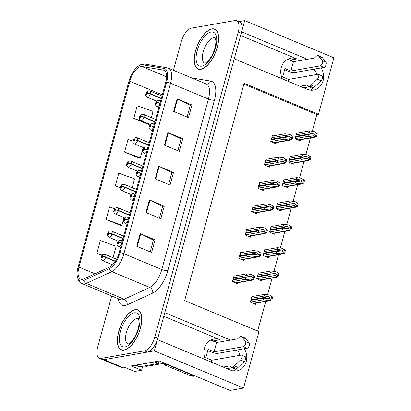 <?xml version="1.0" encoding="UTF-8"?>
<svg xmlns="http://www.w3.org/2000/svg" width="411" height="411" viewBox="0 0 411 411"><rect width="100%" height="100%" fill="white"/><g stroke="black" fill="none" stroke-linecap="round" stroke-linejoin="round"><path stroke-width="0.62" d="M287.428 59.343A14.426 12.387 -99.9 0 1 290.135 60.104L293.85 61.655M282.367 78.886A14.426 12.387 -99.9 0 1 281.283 67.455A14.426 12.387 -99.9 0 1 290.695 58.203A14.426 12.387 -99.9 0 1 296.865 58.927L240.635 35.474M210.607 340.154A14.426 12.387 -99.9 0 1 213.314 340.914L217.029 342.466M163.814 316.285L220.044 339.738A14.426 12.387 80.1 0 0 213.874 339.013A14.426 12.387 80.1 0 0 204.462 348.261A14.426 12.387 80.1 0 0 205.546 359.697M142.715 366.227L141.615 370.254L134.654 371.472L124.245 367.131L122.653 367.408A13.522 6.078 -67.4 0 1 120.906 367.244L102.324 359.497A13.522 6.078 -67.4 0 0 104.07 359.656L154.351 350.876L157.428 339.625L230.643 370.167A14.426 12.387 80.1 0 0 236.813 370.892A14.426 12.387 80.1 0 0 244.329 348.723M233.35 370.928A14.426 12.387 80.1 0 0 235.888 369.057M239.731 355.356A14.426 12.387 80.1 0 0 237.594 349.9M141.615 370.254L131.207 365.913L159.376 360.997L229.985 390.45L243.548 388.082L154.351 350.876M312.273 131.32L316.86 114.546L318.453 114.268L333.902 57.802L244.704 20.596L238.837 21.624M307.407 59.287L241.627 31.847L244.704 20.596M230.586 340.097L164.806 312.658L234.249 58.819L307.464 89.357A14.426 12.387 80.1 0 0 313.634 90.081A14.426 12.387 80.1 0 0 321.15 67.918M318.453 114.268L244.124 83.263L184.662 300.616L258.992 331.615L243.548 388.082M312.483 69.428L315.227 70.574M235.662 350.239L238.406 351.384M257.63 331.05L265.737 301.417M267.566 294.728L272.123 278.072M273.952 271.383L278.509 254.728M280.343 248.039L284.9 231.383M286.729 224.694L291.286 208.038M293.115 201.354L297.672 184.693M299.501 178.009L304.058 161.348M305.887 154.664L310.444 138.004M316.86 114.546L243.893 84.111M252.498 296.47L251.974 296.254L250.361 302.152L255.565 304.32L255.889 303.138M258.884 273.125L258.36 272.909L256.747 278.807L261.951 280.98L262.275 279.793M271.656 226.44L271.132 226.22L269.518 232.117L274.723 234.291L275.046 233.104M278.047 203.096L277.517 202.875L275.904 208.773L281.109 210.946L281.432 209.759M284.433 179.751L283.903 179.53L282.29 185.428L287.495 187.601L287.818 186.414M290.818 156.406L290.294 156.185L288.676 162.083L293.88 164.256L294.204 163.069M265.27 249.78L264.746 249.564L263.132 255.462L268.337 257.635L268.66 256.449M297.204 133.061L296.68 132.84L295.062 138.738L300.266 140.911L300.59 139.725M234.583 275.997L234.059 275.776L232.441 281.674L237.645 283.847L237.969 282.66M240.969 252.652L240.445 252.431L238.832 258.329L244.031 260.502L244.355 259.315M253.741 205.962L253.217 205.741L251.604 211.639L256.803 213.812L257.132 212.626M260.127 182.618L259.603 182.397L257.99 188.295L263.194 190.468L263.518 189.281M266.513 159.273L265.989 159.052L264.376 164.95L269.58 167.123L269.904 165.936M247.355 229.307L246.831 229.086L245.218 234.984L250.417 237.157L250.746 235.971M272.899 135.928L272.375 135.707L270.762 141.605L275.966 143.778L276.29 142.591M314.415 69.089A14.426 12.387 -99.9 0 1 316.552 74.545M312.709 88.247A14.426 12.387 -99.9 0 1 310.171 90.117M124.06 350.115A21.634 9.72 -67.4 0 0 139.637 330.814A21.634 9.72 -67.4 0 0 137.921 309.92A21.634 9.72 -67.4 0 0 135.127 309.663A21.634 9.72 -67.4 0 0 119.55 328.959A21.634 9.72 -67.4 0 0 121.26 349.859A21.634 9.72 -67.4 0 0 124.06 350.115M200.881 69.305A21.634 9.72 -67.4 0 0 216.458 50.003A21.634 9.72 -67.4 0 0 214.742 29.109A21.634 9.72 -67.4 0 0 211.948 28.852A21.634 9.72 -67.4 0 0 196.371 48.154A21.634 9.72 -67.4 0 0 198.081 69.048A21.634 9.72 -67.4 0 0 200.881 69.305M82.56 279.331A14.426 6.478 112.6 0 1 80.695 279.156A14.426 6.478 112.6 0 1 78.963 267.114L129.804 81.286A14.426 6.478 112.6 0 1 141.98 66.515L163.362 70.086A14.426 6.478 112.6 0 1 164.015 70.271A14.426 6.478 112.6 0 1 165.746 82.313L119.103 252.806A14.426 6.478 112.6 0 1 109.454 267.135L83.88 278.905A14.426 6.478 112.6 0 1 82.56 279.331M82.097 281.016A16.229 7.29 -67.4 0 0 83.582 280.538L109.156 268.768A16.229 7.29 -67.4 0 0 120.012 252.647L166.655 82.154A16.229 7.29 -67.4 0 0 163.974 68.396L142.591 64.83A16.229 7.29 -67.4 0 0 137.207 67.024A16.229 7.29 -67.4 0 0 128.895 81.445L78.054 267.273A16.229 7.29 -67.4 0 0 77.098 275.072A16.229 7.29 -67.4 0 0 82.097 281.016M111.679 295.987L97.731 346.966A13.522 6.078 -67.4 0 0 99.349 358.253L102.324 359.497A13.522 6.078 -67.4 0 0 104.07 359.656L147.523 352.068A13.522 6.078 -67.4 0 0 157.809 338.238L241.247 33.24A13.522 6.078 -67.4 0 0 239.628 21.953L236.654 20.709A13.522 6.078 -67.4 0 0 234.907 20.55L191.454 28.138A13.522 6.078 -67.4 0 0 181.169 41.968L173.421 70.286M151.351 117.628L153.046 111.432L137.233 105.745L133.775 118.389L148.679 124.451M132.953 141.235L128.011 139.457L124.554 152.096L139.457 158.158M114.756 208.742L109.567 206.877L106.105 219.52L121.009 225.582M99.349 358.253A13.522 6.078 -67.4 0 0 101.096 358.418L144.554 350.83A13.522 6.078 -67.4 0 0 154.834 336.994L238.272 32.001A13.522 6.078 -67.4 0 0 236.654 20.709M177.09 98.789L191.958 104.99L188.5 117.628L173.632 111.427L177.09 98.789A3.607 0.889 -164.7 0 1 177.578 99.005L174.125 111.633M149.424 199.921L164.292 206.122L160.835 218.76L145.967 212.559L149.424 199.921A3.607 0.889 -164.7 0 1 149.912 200.136L146.46 212.764M140.202 233.628L155.07 239.829L151.608 252.472L136.745 246.271L140.202 233.628A3.607 0.889 -164.7 0 1 140.69 233.849L137.238 246.477M167.868 132.496L182.736 138.697L179.278 151.34L164.41 145.14L167.868 132.496A3.607 0.889 -164.7 0 1 168.356 132.717L164.903 145.345M158.646 166.208L173.514 172.409L170.056 185.053L155.188 178.852L158.646 166.208A3.607 0.889 -164.7 0 1 159.134 166.429L155.682 179.057M113.03 257.697L116.159 246.271L100.341 240.589L96.883 253.227L102.031 255.375M132.193 187.663L134.603 178.852L118.789 173.165L115.327 185.808L120.187 187.832M173.514 172.409L171.855 172.697M168.638 184.462L171.87 172.651L159.134 166.429M182.736 138.697L181.076 138.99M177.86 150.75L181.092 138.939L168.356 132.717M155.07 239.829L153.411 240.122M150.195 251.881L153.426 240.07L140.69 233.849M164.292 206.122L162.633 206.409M159.417 218.169L162.648 206.363L149.912 200.136M191.958 104.99L190.298 105.278M187.082 117.037L190.314 105.231L177.578 99.005M115.327 185.808L120.212 187.565M106.105 219.52L121.923 225.202L120.824 225.66M124.004 217.583L121.923 225.202M96.883 253.227L102.231 255.149M124.554 152.096L140.367 157.783L139.267 158.235M143.167 147.549L140.367 157.783M133.775 118.389L147.015 123.146M149.409 124.148L148.489 124.528M271.825 137.721L284.689 135.471L289.221 136.113L290.675 137.413L289.514 138.209L284.114 137.582L283.657 139.267L290.109 140.182L292.057 139.396A2.255 1.937 80.1 0 0 292.473 138.579L292.822 137.315A2.255 1.937 80.1 0 0 292.889 136.349L290.032 134.474L285.152 133.786L272.288 136.036M160.054 103.11A2.255 0.637 -165.9 0 0 157.064 102.637A1.125 0.509 -67.4 0 0 156.776 101.733A1.125 0.509 -67.4 0 0 155.918 102.884A1.125 0.509 -67.4 0 0 156.195 103.839A1.125 0.509 -67.4 0 0 157.043 102.729L156.314 103.202L156.601 102.365L157.064 102.637M157.043 102.729A2.255 0.468 16.5 0 1 159.982 103.387M270.787 141.512L283.657 139.267M271.25 139.827L284.114 137.582M284.689 135.471L285.152 133.786M288.532 139.956L291.301 139.082L292.139 136.036L292.889 136.349M291.301 139.082L292.057 139.396M292.139 136.036L290.032 134.474M296.125 134.854L308.995 132.604L313.521 133.246L314.975 134.546L313.819 135.342L308.42 134.71L307.957 136.401L314.41 137.31L316.362 136.529A2.255 1.937 80.1 0 0 316.778 135.712L317.122 134.448A2.255 1.937 80.1 0 0 317.194 133.483L314.333 131.607L309.457 130.919L296.588 133.169M161.369 98.301L150.359 93.708A2.255 0.637 -165.9 0 0 147.338 93.225A1.125 0.509 -67.4 0 0 147.046 92.316A1.125 0.509 -67.4 0 0 146.188 93.467A1.125 0.509 -67.4 0 0 146.47 94.422A1.125 0.509 -67.4 0 0 147.313 93.312L146.583 93.785L146.871 92.948L147.338 93.225M147.313 93.312A2.255 0.468 16.5 0 1 150.282 93.985A3.38 1.521 112.6 0 1 147.749 97.304A3.38 1.521 112.6 0 1 147.313 97.263C144.795 95.054 145.833 95.208 146.069 93.071C146.547 91.869 147.364 91.134 148.515 90.867L149.917 91.021A3.38 1.521 112.6 0 1 150.359 93.708M161.297 98.578L150.282 93.985M295.093 138.646L307.957 136.401M295.55 136.961L308.42 134.71M308.995 132.604L309.457 130.919M312.833 137.089L315.607 136.216L316.439 133.169L317.194 133.483M315.607 136.216L316.362 136.529M316.439 133.169L314.333 131.607M265.439 161.066L278.304 158.816L282.835 159.458L284.289 160.758L283.128 161.554L277.728 160.927L277.266 162.612L283.724 163.521L285.671 162.741A2.255 1.937 80.1 0 0 286.087 161.924L286.436 160.66A2.255 1.937 80.1 0 0 286.503 159.694L283.647 157.819L278.766 157.13L265.902 159.381M153.668 126.454A2.255 0.637 -165.9 0 0 150.678 125.982A1.125 0.509 -67.4 0 0 150.385 125.078A1.125 0.509 -67.4 0 0 149.532 126.228A1.125 0.509 -67.4 0 0 149.81 127.184A1.125 0.509 -67.4 0 0 150.652 126.074L149.928 126.547L150.215 125.709L150.678 125.982M150.652 126.074A2.255 0.468 16.5 0 1 153.596 126.732M264.401 164.857L277.266 162.612M264.864 163.172L277.728 160.927M278.304 158.816L278.766 157.13M282.146 163.301L284.915 162.427L285.748 159.381L286.503 159.694M284.915 162.427L285.671 162.741M285.748 159.381L283.647 157.819M259.053 184.411L271.918 182.16L276.449 182.803L277.898 184.102L276.742 184.899L271.342 184.267L270.88 185.957L277.338 186.866L279.285 186.085A2.255 1.937 80.1 0 0 279.701 185.269L280.05 184.005A2.255 1.937 80.1 0 0 280.117 183.039L277.255 181.164L272.38 180.475L259.516 182.725M147.282 149.799A2.255 0.637 -165.9 0 0 144.292 149.327A1.125 0.509 -67.4 0 0 143.999 148.422A1.125 0.509 -67.4 0 0 143.146 149.573A1.125 0.509 -67.4 0 0 143.424 150.529A1.125 0.509 -67.4 0 0 144.266 149.419L143.537 149.892L143.829 149.054L144.292 149.327M144.266 149.419A2.255 0.468 16.5 0 1 147.205 150.077M258.016 188.202L270.88 185.957M258.478 186.517L271.342 184.267M271.918 182.16L272.38 180.475M275.76 186.645L278.53 185.772L279.362 182.725L280.117 183.039M278.53 185.772L279.285 186.085M279.362 182.725L277.255 181.164M252.667 207.755L265.532 205.505L270.063 206.147L271.512 207.447L270.356 208.243L264.956 207.612L264.494 209.302L270.952 210.211L272.899 209.43A2.255 1.937 80.1 0 0 273.315 208.613L273.659 207.35A2.255 1.937 80.1 0 0 273.731 206.384L270.87 204.508L265.994 203.82L253.125 206.07M140.896 173.144A2.255 0.637 -165.9 0 0 137.906 172.671A1.125 0.509 -67.4 0 0 137.613 171.762A1.125 0.509 -67.4 0 0 136.755 172.918A1.125 0.509 -67.4 0 0 137.038 173.874A1.125 0.509 -67.4 0 0 137.88 172.764L137.151 173.231L137.444 172.394L137.906 172.671M137.88 172.764A2.255 0.468 16.5 0 1 140.819 173.421M251.63 211.547L264.494 209.302M252.092 209.862L264.956 207.612M265.532 205.505L265.994 203.82M269.375 209.985L272.144 209.117L272.976 206.07L273.731 206.384M272.144 209.117L272.899 209.43M272.976 206.07L270.87 204.508M289.74 158.199L302.609 155.949L307.135 156.591L308.589 157.891L307.433 158.687L302.034 158.055L301.571 159.745L308.024 160.655L309.976 159.874A2.255 1.937 80.1 0 0 310.392 159.057L310.737 157.793A2.255 1.937 80.1 0 0 310.808 156.827L307.947 154.952L303.071 154.264L290.202 156.514M154.983 121.646L143.968 117.053A2.255 0.637 -165.9 0 0 140.952 116.57A1.125 0.509 -67.4 0 0 140.66 115.661A1.125 0.509 -67.4 0 0 139.802 116.811A1.125 0.509 -67.4 0 0 140.079 117.767A1.125 0.509 -67.4 0 0 140.927 116.657L140.197 117.13L140.485 116.292L140.952 116.57M140.927 116.657A2.255 0.468 16.5 0 1 143.896 117.33A3.38 1.521 112.6 0 1 141.363 120.649A3.38 1.521 112.6 0 1 140.927 120.608C138.409 118.399 139.447 118.553 139.683 116.416C140.161 115.214 140.973 114.479 142.129 114.212L143.531 114.366A3.38 1.521 112.6 0 1 143.968 117.053M154.911 121.923L143.896 117.33M288.702 161.991L301.571 159.745M289.164 160.305L302.034 158.055M302.609 155.949L303.071 154.264M306.447 160.429L309.221 159.56L310.053 156.514L310.808 156.827M309.221 159.56L309.976 159.874M310.053 156.514L307.947 154.952M283.354 181.544L296.223 179.294L300.749 179.936L302.203 181.236L301.047 182.027L295.648 181.4L295.185 183.085L301.638 184L303.585 183.219A2.255 1.937 80.1 0 0 304.006 182.402L304.351 181.138A2.255 1.937 80.1 0 0 304.423 180.172L301.561 178.297L296.685 177.609L283.816 179.854M148.597 144.991L137.582 140.398A2.255 0.637 -165.9 0 0 134.567 139.91A1.125 0.509 -67.4 0 0 134.274 139.005A1.125 0.509 -67.4 0 0 133.416 140.156A1.125 0.509 -67.4 0 0 133.693 141.112A1.125 0.509 -67.4 0 0 134.541 140.002L133.811 140.475L134.099 139.637L134.567 139.91M134.541 140.002A2.255 0.468 16.5 0 1 137.51 140.67A3.38 1.521 112.6 0 1 134.978 143.994A3.38 1.521 112.6 0 1 134.541 143.953C132.023 141.744 133.061 141.898 133.298 139.755C133.775 138.558 134.587 137.824 135.743 137.557L137.14 137.711A3.38 1.521 112.6 0 1 137.582 140.398M148.525 145.268L137.51 140.67M282.316 185.335L295.185 183.085M282.778 183.65L295.648 181.4M296.223 179.294L296.685 177.609M300.061 183.774L302.835 182.905L303.667 179.859L304.423 180.172M302.835 182.905L303.585 183.219M303.667 179.859L301.561 178.297M276.968 204.889L289.837 202.638L294.363 203.281L295.817 204.575L294.661 205.372L289.262 204.745L288.799 206.43L295.252 207.344L297.199 206.563A2.255 1.937 80.1 0 0 297.621 205.747L297.965 204.483A2.255 1.937 80.1 0 0 298.032 203.517L295.175 201.642L290.294 200.953L277.43 203.198M142.211 168.335L131.196 163.742A2.255 0.637 -165.9 0 0 128.175 163.254A1.125 0.509 -67.4 0 0 127.883 162.35A1.125 0.509 -67.4 0 0 127.03 163.501A1.125 0.509 -67.4 0 0 127.307 164.457A1.125 0.509 -67.4 0 0 128.155 163.347L127.425 163.819L127.713 162.982L128.175 163.254M128.155 163.347A2.255 0.468 16.5 0 1 131.124 164.015A3.38 1.521 112.6 0 1 128.592 167.339A3.38 1.521 112.6 0 1 128.155 167.298C125.638 165.088 126.675 165.243 126.912 163.1C127.389 161.903 128.201 161.169 129.357 160.901L130.755 161.055A3.38 1.521 112.6 0 1 131.196 163.742M142.134 168.613L131.124 164.015M275.93 208.68L288.799 206.43M276.392 206.995L289.262 204.745M289.837 202.638L290.294 200.953M293.675 207.118L296.449 206.25L297.281 203.204L298.032 203.517M296.449 206.25L297.199 206.563M297.281 203.204L295.175 201.642M270.582 228.228L283.451 225.983L287.977 226.625L289.431 227.92L288.275 228.716L282.871 228.09L282.414 229.775L288.866 230.689L290.813 229.908A2.255 1.937 80.1 0 0 291.235 229.091L291.579 227.828A2.255 1.937 80.1 0 0 291.646 226.862L288.789 224.987L283.909 224.298L271.044 226.543M135.825 191.68L124.81 187.087A2.255 0.637 -165.9 0 0 121.79 186.599A1.125 0.509 -67.4 0 0 121.497 185.695A1.125 0.509 -67.4 0 0 120.644 186.846A1.125 0.509 -67.4 0 0 120.921 187.801A1.125 0.509 -67.4 0 0 121.764 186.692L121.04 187.164L121.327 186.327L121.79 186.599M121.764 186.692A2.255 0.468 16.5 0 1 124.733 187.359A3.38 1.521 112.6 0 1 122.206 190.683A3.38 1.521 112.6 0 1 121.769 190.642C119.247 188.433 120.284 188.587 120.526 186.445C121.004 185.248 121.815 184.513 122.971 184.246L124.369 184.4A3.38 1.521 112.6 0 1 124.81 187.087M135.748 191.958L124.733 187.359M269.544 232.025L282.414 229.775M270.006 230.34L282.871 228.09M283.451 225.983L283.909 224.298M287.289 230.463L290.063 229.595L290.896 226.548L291.646 226.862M290.063 229.595L290.813 229.908M290.896 226.548L288.789 224.987M223.209 367.064L230.252 365.836L231.177 367.1A4.506 2.024 -67.4 0 0 231.609 367.449A4.506 2.024 -67.4 0 0 233.119 367.054L240.481 360.005A2.877 1.295 112.6 0 0 241.925 357.221A2.877 1.295 112.6 0 0 241.504 355.145A2.877 1.295 112.6 0 0 241.129 355.109L211.752 360.236L205.808 357.76L208.115 349.329L214.059 351.811L216.597 342.538L211.064 340.231M135.404 365.179A9.016 4.048 -67.4 0 0 136.154 365.168L154.813 361.911A9.016 4.048 112.6 0 1 154.839 361.788M135.311 365.199L138.707 366.612A9.016 4.048 -67.4 0 0 139.874 366.72L158.528 363.463L154.813 361.911M159.278 361.012A9.016 4.048 -67.4 0 0 158.528 363.463M166.429 363.941A9.016 7.742 -99.9 0 1 166.342 364.3L164.066 364.696A9.016 7.742 80.1 0 0 164.364 363.077M164.066 364.696L190.452 375.7A9.016 7.742 80.1 0 0 194.311 376.157L195.302 375.983M166.342 364.3L192.728 375.305A9.016 7.742 80.1 0 0 194.963 375.839M207.786 350.537L211.783 352.206A4.506 1.11 15.3 0 0 217.779 353.362L247.15 348.23A2.877 1.295 -67.4 0 0 249.102 345.995A2.877 1.295 -67.4 0 0 249.251 343.082L245.203 338.027A4.506 2.024 -67.4 0 0 245.018 337.924L241.303 336.378A4.506 2.024 -67.4 0 0 239.377 337.138L237.63 338.87L216.597 342.538M211.249 362.076L211.752 360.236M241.303 336.378A4.506 2.024 -67.4 0 1 241.483 336.475L245.537 341.536A2.877 1.295 112.6 0 1 245.382 344.444A2.877 1.295 112.6 0 1 243.435 346.684L247.15 348.23M214.059 351.811L243.435 346.684M241.483 336.475L245.203 338.027M242.177 337.287L245.891 338.839M232.194 367.696L226.929 368.616M231.609 367.449L235.323 369.001A4.506 2.024 -67.4 0 0 236.839 368.6L244.201 361.552A2.877 1.295 -67.4 0 0 245.639 358.772A2.877 1.295 -67.4 0 0 245.218 356.691L241.504 355.145M236.839 368.6L233.119 367.054M238.061 367.46L234.347 365.908M300.03 86.259L307.074 85.026L307.998 86.289A4.506 2.024 -67.4 0 0 308.43 86.639A4.506 2.024 -67.4 0 0 309.94 86.243L317.302 79.195A2.877 1.295 112.6 0 0 318.746 76.41A2.877 1.295 112.6 0 0 318.32 74.334A2.877 1.295 112.6 0 0 317.95 74.299L288.573 79.431L282.629 76.949L284.936 68.519L290.88 71L293.418 61.732L287.885 59.425M284.602 69.731L288.604 71.396A4.506 1.11 15.3 0 0 294.6 72.552L323.971 67.425A2.877 1.295 -67.4 0 0 325.923 65.185A2.877 1.295 -67.4 0 0 326.072 62.277L322.024 57.216A4.506 2.024 -67.4 0 0 321.839 57.119L318.124 55.567A4.506 2.024 -67.4 0 0 316.193 56.328L314.451 58.059L293.418 61.732M288.07 81.27L288.573 79.431M318.124 55.567A4.506 2.024 -67.4 0 1 318.304 55.67L322.358 60.725A2.877 1.295 112.6 0 1 322.203 63.633A2.877 1.295 112.6 0 1 320.256 65.873L323.971 67.425M290.88 71L320.256 65.873M318.304 55.67L322.024 57.216M318.998 56.477L322.712 58.028M309.015 86.885L303.75 87.805M308.43 86.639L312.144 88.19A4.506 2.024 -67.4 0 0 313.66 87.795L321.017 80.746A2.877 1.295 -67.4 0 0 322.46 77.962A2.877 1.295 -67.4 0 0 322.039 75.886L318.32 74.334M313.66 87.795L309.94 86.243M314.883 86.649L311.168 85.103M124.117 349.905A21.408 9.623 112.6 0 1 121.348 349.648A21.408 9.623 112.6 0 1 119.652 328.97A21.408 9.623 112.6 0 1 135.065 309.873A21.408 9.623 112.6 0 1 137.834 310.125A21.408 9.623 112.6 0 1 139.529 330.804A21.408 9.623 112.6 0 1 124.117 349.905M164.349 363.237L146.295 366.386A2.255 1.012 112.6 0 1 146.003 366.36L144.806 365.862M200.938 69.094A21.408 9.623 112.6 0 1 198.169 68.837A21.408 9.623 112.6 0 1 196.473 48.159A21.408 9.623 112.6 0 1 211.886 29.063A21.408 9.623 112.6 0 1 214.655 29.32A21.408 9.623 112.6 0 1 216.35 49.998A21.408 9.623 112.6 0 1 200.938 69.094M246.281 231.1L259.146 228.85L263.672 229.492L265.126 230.792L263.97 231.588L258.57 230.956L258.108 232.641L264.566 233.556L266.513 232.775A2.255 1.937 80.1 0 0 266.929 231.958L267.273 230.694A2.255 1.937 80.1 0 0 267.345 229.728L264.484 227.853L259.608 227.165L246.739 229.41M134.51 196.489A2.255 0.637 -165.9 0 0 131.52 196.016A1.125 0.509 -67.4 0 0 131.227 195.107A1.125 0.509 -67.4 0 0 130.369 196.263A1.125 0.509 -67.4 0 0 130.652 197.218A1.125 0.509 -67.4 0 0 131.494 196.109L130.765 196.576L131.058 195.739L131.52 196.016M131.494 196.109A2.255 0.468 16.5 0 1 134.433 196.766M245.244 234.892L258.108 232.641M245.701 233.207L258.57 230.956M259.146 228.85L259.608 227.165M262.989 233.33L265.758 232.462L266.59 229.415L267.345 229.728M265.758 232.462L266.513 232.775M266.59 229.415L264.484 227.853M239.896 254.445L252.76 252.195L257.286 252.837L258.74 254.132L257.584 254.928L252.184 254.301L251.722 255.986L258.18 256.901L260.127 256.12A2.255 1.937 80.1 0 0 260.543 255.303L260.887 254.039A2.255 1.937 80.1 0 0 260.959 253.073L258.098 251.198L253.222 250.51L240.353 252.755M128.124 219.834A2.255 0.637 -165.9 0 0 125.134 219.361A1.125 0.509 -67.4 0 0 124.841 218.452A1.125 0.509 -67.4 0 0 123.983 219.608A1.125 0.509 -67.4 0 0 124.266 220.558A1.125 0.509 -67.4 0 0 125.108 219.453L124.379 219.921L124.667 219.084L125.134 219.361M125.108 219.453A2.255 0.468 16.5 0 1 128.047 220.111M238.858 258.236L251.722 255.986M239.315 256.551L252.184 254.301M252.76 252.195L253.222 250.51M256.598 256.675L259.372 255.806L260.204 252.76L260.959 253.073M259.372 255.806L260.127 256.12M260.204 252.76L258.098 251.198M233.505 277.785L246.374 275.54L250.9 276.182L252.354 277.476L251.198 278.273L245.799 277.646L245.336 279.331L251.789 280.245L253.741 279.465A2.255 1.937 80.1 0 0 254.157 278.648L254.501 277.384A2.255 1.937 80.1 0 0 254.573 276.418L251.712 274.543L246.836 273.854L233.967 276.1M121.738 243.178A2.255 0.637 -165.9 0 0 118.748 242.706A1.125 0.509 -67.4 0 0 118.455 241.796A1.125 0.509 -67.4 0 0 117.597 242.952A1.125 0.509 -67.4 0 0 117.88 243.903A1.125 0.509 -67.4 0 0 118.722 242.798L117.993 243.266L118.281 242.428L118.748 242.706M118.722 242.798A2.255 0.468 16.5 0 1 121.661 243.456M232.472 281.581L245.336 279.331M232.929 279.896L245.799 277.646M246.374 275.54L246.836 273.854M250.212 280.019L252.986 279.151L253.818 276.105L254.573 276.418M252.986 279.151L253.741 279.465M253.818 276.105L251.712 274.543M264.196 251.573L277.065 249.328L281.592 249.97L283.045 251.265L281.884 252.061L276.485 251.434L276.028 253.119L282.48 254.034L284.427 253.253A2.255 1.937 80.1 0 0 284.844 252.436L285.193 251.167A2.255 1.937 80.1 0 0 285.26 250.207L282.403 248.331L277.523 247.643L264.658 249.888M129.439 215.025L118.425 210.432A2.255 0.637 -165.9 0 0 115.404 209.944A1.125 0.509 -67.4 0 0 115.111 209.04A1.125 0.509 -67.4 0 0 114.258 210.191A1.125 0.509 -67.4 0 0 114.535 211.146A1.125 0.509 -67.4 0 0 115.378 210.036L114.648 210.509L114.941 209.672L115.404 209.944M115.378 210.036A2.255 0.468 16.5 0 1 118.347 210.704A3.38 1.521 112.6 0 1 115.82 214.028A3.38 1.521 112.6 0 1 115.383 213.987C112.861 211.778 113.898 211.932 114.14 209.79C114.618 208.593 115.429 207.858 116.585 207.591L117.983 207.745A3.38 1.521 112.6 0 1 118.425 210.432M129.362 215.302L118.347 210.704M263.158 255.37L276.028 253.119M263.621 253.685L276.485 251.434M277.065 249.328L277.523 247.643M280.903 253.808L283.672 252.94L284.51 249.893L285.26 250.207M283.672 252.94L284.427 253.253M284.51 249.893L282.403 248.331M257.81 274.918L270.674 272.673L275.206 273.31L276.66 274.61L275.498 275.406L270.099 274.779L269.642 276.464L276.094 277.379L278.042 276.598A2.255 1.937 80.1 0 0 278.458 275.776L278.807 274.512A2.255 1.937 80.1 0 0 278.874 273.551L276.017 271.676L271.137 270.988L258.272 273.233M123.053 238.37L112.039 233.777A2.255 0.637 -165.9 0 0 109.018 233.289A1.125 0.509 -67.4 0 0 108.725 232.385A1.125 0.509 -67.4 0 0 107.867 233.535A1.125 0.509 -67.4 0 0 108.15 234.491A1.125 0.509 -67.4 0 0 108.992 233.381L108.263 233.854L108.555 233.016L109.018 233.289M108.992 233.381A2.255 0.468 16.5 0 1 111.962 234.049A3.38 1.521 112.6 0 1 109.434 237.373A3.38 1.521 112.6 0 1 108.997 237.332C106.475 235.123 107.512 235.277 107.754 233.135C108.227 231.938 109.043 231.203 110.194 230.936L111.597 231.09A3.38 1.521 112.6 0 1 112.039 233.777M122.976 238.647L111.962 234.049M256.772 278.715L269.642 276.464M257.235 277.024L270.099 274.779M270.674 272.673L271.137 270.988M274.517 277.153L277.286 276.279L278.119 273.238L278.874 273.551M277.286 276.279L278.042 276.598M278.119 273.238L276.017 271.676M251.424 298.263L264.288 296.018L268.82 296.655L270.274 297.954L269.113 298.751L263.713 298.124L263.251 299.809L269.708 300.724L271.656 299.943A2.255 1.937 80.1 0 0 272.072 299.121L272.421 297.857A2.255 1.937 80.1 0 0 272.488 296.896L269.626 295.021L264.751 294.333L251.886 296.578M115.409 261.19L105.653 257.122A2.255 0.637 -165.9 0 0 102.632 256.634A1.125 0.509 -67.4 0 0 102.339 255.724A1.125 0.509 -67.4 0 0 101.481 256.88A1.125 0.509 -67.4 0 0 101.764 257.836A1.125 0.509 -67.4 0 0 102.606 256.726L101.877 257.194L102.164 256.361L102.632 256.634M102.606 256.726A2.255 0.468 16.5 0 1 105.576 257.394A3.38 1.521 112.6 0 1 103.043 260.718A3.38 1.521 112.6 0 1 102.606 260.677C100.089 258.468 101.127 258.622 101.368 256.479C101.841 255.282 102.658 254.548 103.808 254.281L105.211 254.435A3.38 1.521 112.6 0 1 105.653 257.122M115.255 261.432L105.576 257.394M250.386 302.059L263.251 299.809M250.849 300.369L263.713 298.124M264.288 296.018L264.751 294.333M268.131 300.498L270.9 299.624L271.733 296.583L272.488 296.896M270.9 299.624L271.656 299.943M271.733 296.583L269.626 295.021M296.865 58.927L290.135 60.104M220.044 339.738L213.314 340.914M122.653 367.408L101.096 358.418M78.963 267.114L94.982 273.798M191.732 77.926L210.715 81.09A22.538 10.126 112.6 0 1 214.439 100.202L167.796 270.695A4.506 1.11 -164.7 0 1 161.806 269.539L123.896 253.731A18.027 8.102 112.6 0 1 111.833 271.64L86.259 283.41A18.027 8.102 112.6 0 1 84.609 283.939A18.027 8.102 112.6 0 1 82.277 283.724L120.187 299.537A18.027 8.102 -67.4 0 0 122.514 299.753A18.027 8.102 -67.4 0 0 124.168 299.218L149.743 287.453A18.027 8.102 -67.4 0 0 161.806 269.539L208.444 99.046A18.027 8.102 -67.4 0 0 206.286 83.998L168.376 68.185A18.027 8.102 112.6 0 1 170.539 83.238L123.896 253.731A4.506 1.11 -164.7 0 0 120.012 252.647M83.582 280.538A4.506 3.617 -114.7 0 0 86.259 283.41L124.168 299.218A4.506 3.617 65.3 0 1 127.143 304.854A22.538 10.126 112.6 0 1 118.296 298.751M166.655 82.154A4.506 1.11 15.3 0 1 170.539 83.238L208.444 99.046A4.506 1.11 -164.7 0 0 214.439 100.202M163.974 68.396A4.506 4.007 -80.5 0 1 166.768 67.723L145.391 64.152A4.506 4.007 -80.5 0 0 142.591 64.83M167.796 270.695A22.538 10.126 112.6 0 1 152.717 293.084A4.506 3.617 65.3 0 0 149.743 287.453L111.833 271.64A4.506 3.617 -114.7 0 1 109.156 268.768M152.717 293.084L127.143 304.854M144.554 350.83L147.523 352.068M154.834 336.994L157.809 338.238M238.272 32.001L241.247 33.24M206.276 83.993A4.506 4.007 99.5 0 0 210.715 81.09M163.362 70.086L164.611 70.605M141.98 66.515L166.619 76.795M129.804 81.286L162.314 94.849M271.414 139.221L289.221 136.113M159.833 103.926A3.38 1.521 112.6 0 1 157.48 106.721A3.38 1.521 112.6 0 1 157.043 106.68C154.526 104.471 155.564 104.625 155.8 102.483C156.278 101.286 157.089 100.551 158.245 100.284L159.643 100.438A3.38 1.521 112.6 0 1 160.192 102.606M273.582 142.781L288.902 140.11M295.72 136.354L313.521 133.246M297.883 139.915L313.208 137.243M265.028 162.566L282.835 159.458M153.447 127.271A3.38 1.521 112.6 0 1 151.094 130.066A3.38 1.521 112.6 0 1 150.657 130.025C148.14 127.816 149.178 127.97 149.414 125.828C149.892 124.631 150.703 123.896 151.859 123.629L153.257 123.783A3.38 1.521 112.6 0 1 153.806 125.951M267.196 166.126L282.516 163.455M258.642 185.911L276.449 182.803M147.061 150.616A3.38 1.521 112.6 0 1 144.708 153.411A3.38 1.521 112.6 0 1 144.271 153.37C141.749 151.161 142.787 151.315 143.028 149.172C143.506 147.975 144.318 147.241 145.473 146.974L146.871 147.128A3.38 1.521 112.6 0 1 147.421 149.296M260.81 189.471L276.13 186.8M252.256 209.256L270.063 206.147M140.675 173.961A3.38 1.521 112.6 0 1 138.322 176.756A3.38 1.521 112.6 0 1 137.885 176.715C135.363 174.505 136.401 174.66 136.642 172.517C137.12 171.32 137.932 170.586 139.088 170.318L140.485 170.473A3.38 1.521 112.6 0 1 141.035 172.641M254.424 212.816L269.744 210.144M289.329 159.699L307.135 156.591M291.497 163.259L306.822 160.588M282.943 183.044L300.749 179.936M285.111 186.604L300.431 183.933M276.557 206.389L294.363 203.281M278.725 209.949L294.045 207.278M270.171 229.734L287.977 226.625M272.339 233.294L287.659 230.617M139.874 366.72L136.154 365.168M192.728 375.305L190.452 375.7M240.481 360.005L244.201 361.552M245.537 341.536L249.251 343.082M317.302 79.195L321.017 80.746M322.358 60.725L326.072 62.277M138.456 318.695A13.748 6.175 -67.4 0 0 136.822 318.587A13.748 6.175 -67.4 0 0 126.984 330.685A13.748 6.175 -67.4 0 0 127.872 344.064L128.016 344.125M124.923 346.956A18.254 8.205 112.6 0 1 120.377 331.497A18.254 8.205 112.6 0 1 134.258 312.822A18.254 8.205 112.6 0 1 138.805 328.281A18.254 8.205 112.6 0 1 124.923 346.956M146.295 366.386L144.965 365.831M215.277 37.884A13.748 6.175 -67.4 0 0 213.643 37.776A13.748 6.175 -67.4 0 0 203.805 49.875A13.748 6.175 -67.4 0 0 204.693 63.253M201.744 66.145A18.254 8.205 112.6 0 1 197.198 50.687A18.254 8.205 112.6 0 1 211.079 32.012A18.254 8.205 112.6 0 1 215.626 47.471A18.254 8.205 112.6 0 1 201.744 66.145M245.87 232.6L263.672 229.492M134.284 197.306A3.38 1.521 112.6 0 1 131.931 200.095A3.38 1.521 112.6 0 1 131.494 200.059C128.977 197.85 130.015 198.004 130.256 195.862C130.729 194.665 131.546 193.93 132.696 193.663L134.099 193.817A3.38 1.521 112.6 0 1 134.649 195.985M248.039 236.161L263.359 233.489M239.485 255.945L257.286 252.837M127.898 220.65A3.38 1.521 112.6 0 1 125.545 223.44A3.38 1.521 112.6 0 1 125.108 223.404C122.591 221.195 123.629 221.349 123.87 219.207C124.343 218.01 125.16 217.275 126.311 217.008L127.713 217.162A3.38 1.521 112.6 0 1 128.263 219.33M241.647 259.505L256.973 256.834M233.099 279.29L250.9 276.182M121.512 243.995A3.38 1.521 112.6 0 1 119.159 246.785A3.38 1.521 112.6 0 1 118.722 246.749C116.205 244.54 117.243 244.694 117.484 242.552C117.957 241.355 118.774 240.62 119.925 240.353L121.327 240.507A3.38 1.521 112.6 0 1 121.877 242.675M235.262 282.85L250.587 280.174M263.785 253.078L281.592 249.97M265.953 256.639L281.273 253.962M257.399 276.423L275.206 273.31M259.567 279.983L274.887 277.307M251.013 299.768L268.82 296.655M253.181 303.328L268.501 300.652M168.376 68.185L166.768 67.723M137.207 67.024C139.401 65.59 139.884 64.049 145.391 64.152M77.098 275.072C77.946 280.312 79.672 283.2 82.277 283.724M158.872 107.441L157.043 106.68M160.67 100.865L159.643 100.438M274.055 142.982L290.109 140.182M156.658 101.163L147.313 97.263M161.985 96.056L149.917 91.021M298.36 140.115L314.41 137.31M152.486 130.785L150.657 130.025M154.284 124.209L153.257 123.783M267.669 166.327L283.724 163.521M146.095 154.13L144.271 153.37M147.898 147.554L146.871 147.128M261.283 189.671L277.338 186.866M139.709 177.475L137.885 176.715M141.512 170.899L140.485 170.473M254.897 213.016L270.952 210.211M150.272 124.507L140.927 120.608M155.599 119.401L143.531 114.366M291.974 163.46L308.024 160.655M143.886 147.852L134.541 143.953M149.214 142.745L137.14 137.711M285.588 186.805L301.638 184M137.5 171.197L128.155 167.298M142.828 166.09L130.755 161.055M279.203 210.149L295.252 207.344M131.114 194.542L121.769 190.642M136.442 189.435L124.369 184.4M272.817 233.494L288.866 230.689M121.348 349.648L122.642 350.187M137.834 310.125L139.124 310.665M138.599 318.751L139.129 322.286C138.897 326.339 138.081 329.894 136.678 332.951C134.063 340.123 127.939 344.834 127.862 344.064M204.837 63.315L204.683 63.253C204.76 64.029 210.884 59.312 213.499 52.14C214.902 49.084 215.718 45.529 215.95 41.475L215.421 37.94M198.169 68.837L199.463 69.377M214.655 29.32L215.945 29.859M133.323 200.82L131.494 200.059M135.121 194.244L134.099 193.817M248.511 236.361L264.566 233.556M126.937 224.165L125.108 223.404M128.735 217.589L127.713 217.162M242.125 259.706L258.18 256.901M120.551 247.509L118.722 246.749M122.35 240.933L121.327 240.507M235.739 283.051L251.789 280.245M124.728 217.881L115.383 213.987M130.051 212.78L117.983 207.745M266.431 256.839L282.48 254.034M118.337 241.226L108.997 237.332M123.665 236.125L111.597 231.09M260.04 280.184L276.094 277.379M112.563 264.828L102.606 260.677M116.575 259.177L105.211 254.435M253.654 303.529L269.708 300.724"/></g></svg>
